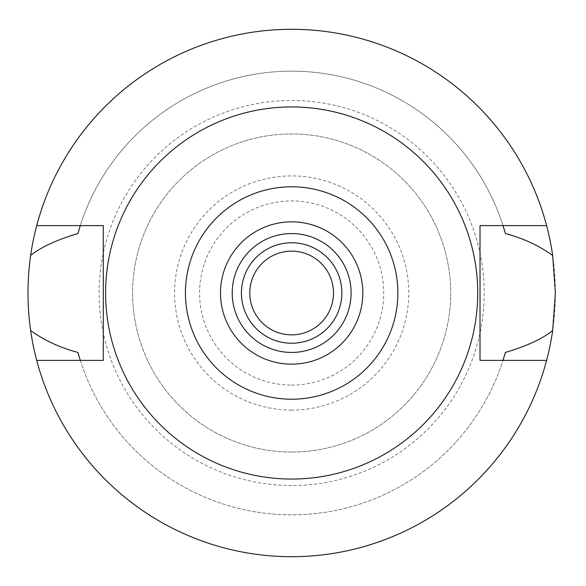 <?xml version="1.0" encoding="UTF-8"?>
<svg xmlns="http://www.w3.org/2000/svg" width="586" height="586" viewBox="0 0 586 586"><rect width="100%" height="100%" fill="white"/><g stroke="black" fill="none" stroke-linecap="round" stroke-linejoin="round"><path stroke-width="0.44" stroke-dasharray="2.93 2.2" d="M291.66 479.055A186.055 186.055 0 0 0 477.715 293A186.055 186.055 0 0 0 291.66 106.945A186.055 186.055 0 0 0 105.605 293A186.055 186.055 0 0 0 291.66 479.055M36.713 360.39A263.7 263.7 0 0 0 291.66 556.7A263.7 263.7 0 0 1 36.713 360.39L103.297 360.39L103.297 225.61L80.297 225.61A221.845 221.845 0 0 1 503.015 225.61L503.015 225.61A221.845 221.845 0 0 0 80.297 225.61L36.713 225.61A263.7 263.7 0 0 1 291.66 29.3A263.7 263.7 0 0 0 36.713 225.61M79.315 357.226A221.845 221.845 0 0 0 79.982 359.379M80.297 360.39A221.845 221.845 0 0 0 503.015 360.39A221.845 221.845 0 0 1 80.297 360.39M503.337 359.379A221.845 221.845 0 0 0 503.997 357.218M546.599 225.61A263.7 263.7 0 0 0 291.66 29.3A263.7 263.7 0 0 1 546.599 225.61L480.015 225.61L480.015 360.39L546.599 360.39A263.7 263.7 0 0 1 291.66 556.7A263.7 263.7 0 0 0 546.599 360.39M503.997 228.782A221.845 221.845 0 0 0 503.337 226.621M79.974 226.621A221.845 221.845 0 0 0 79.315 228.782M291.66 556.7A263.7 263.7 0 0 0 555.36 293A263.7 263.7 0 0 0 291.66 29.3A263.7 263.7 0 0 0 27.96 293A263.7 263.7 0 0 0 291.66 556.7M291.66 485.545A192.545 192.545 0 0 1 99.107 293A192.545 192.545 0 0 1 291.66 100.455A192.545 192.545 0 0 1 484.204 293A192.545 192.545 0 0 1 291.66 485.545M291.66 452.055A159.055 159.055 0 0 1 132.597 293A159.055 159.055 0 0 1 291.66 133.945A159.055 159.055 0 0 1 450.715 293A159.055 159.055 0 0 1 291.66 452.055A159.055 159.055 0 0 0 450.715 293A159.055 159.055 0 0 0 291.66 133.945A159.055 159.055 0 0 0 132.597 293A159.055 159.055 0 0 0 291.66 452.055M291.66 410.09A117.09 117.09 0 0 1 174.562 293A117.09 117.09 0 0 1 291.66 175.91A117.09 117.09 0 0 1 408.75 293A117.09 117.09 0 0 1 291.66 410.09M291.66 385.083A92.083 92.083 0 0 0 383.742 293A92.083 92.083 0 0 0 291.66 200.917A92.083 92.083 0 0 0 199.57 293A92.083 92.083 0 0 0 291.66 385.083M291.66 334.855A41.855 41.855 0 0 1 249.797 293A41.855 41.855 0 0 1 291.66 251.145A41.855 41.855 0 0 1 333.515 293A41.855 41.855 0 0 1 291.66 334.855M291.66 343.228A50.228 50.228 0 0 1 241.425 293A50.228 50.228 0 0 1 291.66 242.772A50.228 50.228 0 0 1 341.887 293A50.228 50.228 0 0 1 291.66 343.228M291.66 352.435A59.435 59.435 0 0 1 232.217 293A59.435 59.435 0 0 1 291.66 233.565A59.435 59.435 0 0 1 351.095 293A59.435 59.435 0 0 1 291.66 352.435M291.66 364.155A71.155 71.155 0 0 1 220.497 293A71.155 71.155 0 0 1 291.66 221.845A71.155 71.155 0 0 1 362.815 293A71.155 71.155 0 0 1 291.66 364.155"/><path stroke-width="0.88" d="M291.66 399.213A106.213 106.213 0 0 1 185.44 293A106.213 106.213 0 0 1 291.66 186.788A106.213 106.213 0 0 1 397.872 293A106.213 106.213 0 0 1 291.66 399.213M291.66 364.155A71.155 71.155 0 0 0 362.815 293A71.155 71.155 0 0 0 291.66 221.845A71.155 71.155 0 0 0 220.497 293A71.155 71.155 0 0 0 291.66 364.155M291.66 479.055A186.055 186.055 0 0 1 105.605 293A186.055 186.055 0 0 1 291.66 106.945A186.055 186.055 0 0 1 477.715 293A186.055 186.055 0 0 1 291.66 479.055M546.599 225.61L480.015 225.61L480.015 360.39L546.599 360.39A263.7 263.7 0 0 1 36.713 360.39L103.297 360.39L103.297 225.61L36.713 225.61A263.7 263.7 0 0 1 552.671 255.452C538.805 245.512 523.049 238.224 505.396 233.58L503.015 225.61A221.845 221.845 0 0 1 503.337 226.621M79.315 228.782A221.845 221.845 0 0 0 77.916 233.58C56.813 239.784 41.057 247.072 30.64 255.452C27.117 280.635 27.117 305.665 30.64 330.548C44.499 340.481 60.263 347.769 77.916 352.42L80.297 360.39A221.845 221.845 0 0 1 79.982 359.379M77.916 352.42A221.845 221.845 0 0 0 79.315 357.226M503.997 357.218A221.845 221.845 0 0 0 505.396 352.42L503.015 360.39A221.845 221.845 0 0 0 503.337 359.379M505.396 233.58A221.845 221.845 0 0 0 503.997 228.782M77.916 233.58L80.297 225.61A221.845 221.845 0 0 0 79.974 226.621M36.713 360.39A263.7 263.7 0 0 1 30.64 330.548M505.396 352.42C526.499 346.216 542.262 338.928 552.671 330.548A263.7 263.7 0 0 1 546.599 360.39M552.671 330.548L555.36 293L552.671 255.452M30.64 255.452A263.7 263.7 0 0 1 36.713 225.61M291.66 251.145A41.855 41.855 0 0 0 249.797 293A41.855 41.855 0 0 0 291.66 334.855A41.855 41.855 0 0 0 333.515 293A41.855 41.855 0 0 0 291.66 251.145M291.66 242.772A50.228 50.228 0 0 0 241.425 293A50.228 50.228 0 0 0 291.66 343.228A50.228 50.228 0 0 0 341.887 293A50.228 50.228 0 0 0 291.66 242.772M291.66 352.435A59.435 59.435 0 0 0 351.095 293A59.435 59.435 0 0 0 291.66 233.565A59.435 59.435 0 0 0 232.217 293A59.435 59.435 0 0 0 291.66 352.435"/></g></svg>
